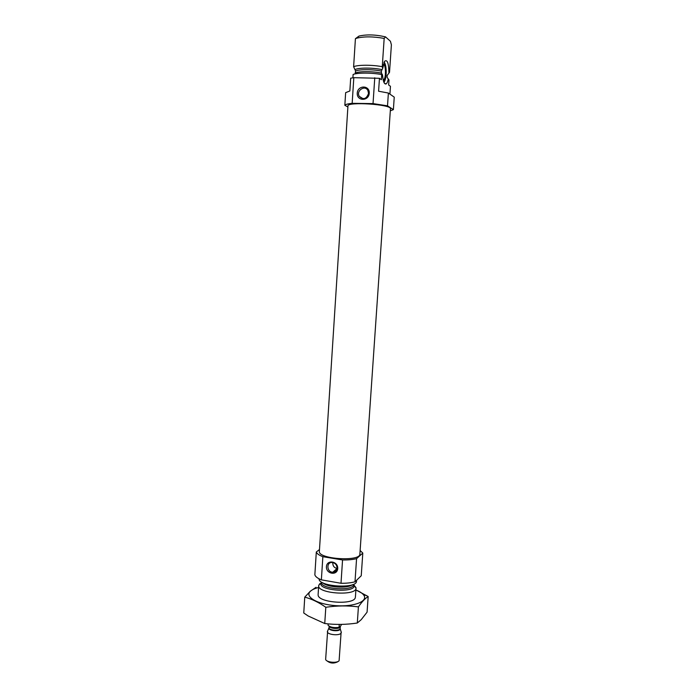 <?xml version="1.0" encoding="UTF-8"?>
<svg xmlns="http://www.w3.org/2000/svg" width="698" height="698" viewBox="0 0 698 698"><rect width="100%" height="100%" fill="white"/><g stroke="black" fill="none" stroke-linecap="round" stroke-linejoin="round"><path stroke-width="1.05" d="M337.073 568.128C336.907 564.865 335.267 562.981 332.143 562.475C326.045 562.012 326.786 572.386 332.833 572.194C335.293 572.02 336.715 570.659 337.073 568.128M337.047 568.408C334.124 567.84 332.702 565.886 332.772 562.544M389.92 94.117L390.452 86.308L388.655 84.999L388.995 79.991L387.12 77.382L387.137 75.506L389.519 72.348L391.395 44.812L390.444 41.278L385.523 36.881L384.17 38.416L382.26 66.711L382.705 68.343L381.326 71.1L381.457 73.124L382.539 74.948L381.727 74.564L381.378 79.703L379.459 78.298L378.586 91.22L388.385 93.043L394.239 97.135L393.384 109.647L390.313 110.808M355.081 73.909L355.605 71.056L353.616 66.703C357.891 64.766 372.523 64.748 382.26 66.711M382.539 74.948C383.028 81.142 384.144 84.17 385.907 84.004C386.858 83.585 387.643 81.989 388.245 79.214M353.616 66.703L355.422 38.687L358.999 36.069C366.703 34.315 375.55 34.586 385.523 36.881M347.892 106.995L344.838 105.276L345.641 92.66L349.864 90.976L350.684 78.185L353.816 77.679L379.459 78.298M344.838 105.276C345.606 104.386 348.049 103.74 352.158 103.339L373.037 103.592L387.512 105.834L388.385 93.043M387.512 105.834L393.384 109.647M352.158 103.339L353.816 77.679M373.037 103.592L374.765 77.766M352.9 77.801L353.109 74.477C357.376 72.627 371.999 72.653 381.727 74.564M355.422 38.687L356.704 38.189C364.077 36.375 373.229 36.453 384.17 38.416M347.953 105.983C347.002 101.411 391.997 104.395 390.452 108.801L359.889 554.02C360.517 561.96 317.686 559.115 319.37 551.324L347.953 105.983M319.815 583.659L318.689 585.639C317.101 593.675 356.53 596.293 356.024 588.117L353.554 584.662M319.126 578.834C317.991 586.669 357.036 589.138 356.495 581.207L356.556 580.274M319.483 549.544L316.307 552.005C316.883 553.68 319.065 555.242 322.86 556.69L342.552 559.962C348.049 560.066 352.726 559.63 356.573 558.662L354.994 581.792L361.241 575.754L362.803 553.069L360.124 550.504M356.573 558.662L362.803 553.069M316.307 552.005L314.85 574.838C315.417 576.644 317.59 578.31 321.368 579.846L340.999 583.275C346.487 583.354 351.146 582.856 354.994 581.792M322.86 556.69L321.368 579.846M337.719 568.591C338.251 561.201 326.847 559.299 326.437 566.671C325.887 574.018 337.274 575.981 337.719 568.591M342.552 559.962L340.999 583.275M369.242 93.235C369.835 85.051 357.708 84.982 357.254 93.131C356.652 101.271 368.753 101.419 369.242 93.235M388.934 73.15C388.751 63.047 387.285 59.112 384.528 61.337L382.705 68.343M384.127 62.113C385.566 63.85 386.247 67.488 386.177 73.037C385.959 77.714 385.217 80.776 383.961 82.224L383.9 82.285M383.883 62.707C386.395 63.806 386.709 77.722 384.319 81.003L383.673 81.701M383.359 64.443C385.837 63.71 386.247 77.853 383.821 79.729L383.185 79.982M368.378 94.413L366.598 97.388M368.527 93.436L367.89 90.487C364.906 84.571 355.814 90.827 359.296 96.368C363.405 100.041 366.476 99.064 368.527 93.436M368.169 596.528L367.078 612.163L361.232 619.65L357.306 623.009C346.426 624.693 335.581 624.858 324.745 623.523L308.158 615.985L303.761 613.001L304.756 597.148C311.692 598.936 318.707 602.313 325.809 607.277C336.864 605.628 347.726 605.498 358.414 606.885C361.834 601.877 365.089 598.43 368.169 596.528L355.893 589.958M357.306 623.009L358.414 606.885M316.037 587.288L310.235 591.302L304.756 597.148M324.745 623.523L325.809 607.277M318.14 595.115C318.323 602.836 354.104 605.21 355.308 597.584M318.567 587.515C314.772 588.449 312.041 589.705 310.366 591.293C304.311 596.738 317.607 604.529 336.104 605.681C354.593 606.981 368.806 601.022 363.527 594.818C362.07 593.03 359.531 591.424 355.893 589.993M328.147 623.881L328.06 625.251C330.363 627.354 334.037 628.043 339.071 627.336L340.284 626.612L341.584 624.405M339.071 627.336L339.263 624.431M326.996 660.858C330.11 663.397 333.67 663.719 337.666 661.809M327.641 630.948L325.643 659.401C326.184 662.367 337.16 663.44 339.106 660.709L341.148 631.847M327.388 631.594C326.812 634.526 338.827 636.053 340.947 633.295L341.313 632.519M355.369 73.072C358.545 71.179 372.828 71.196 381.457 73.124M355.605 71.056C358.92 69.224 372.758 69.224 381.326 71.1M355.142 69.547C358.545 67.627 372.924 67.619 381.797 69.582M321.604 582.289L321.028 583.292C318.148 590.744 355.875 593.248 354.017 585.482L353.581 584.418M318.768 585.186L321.595 582.42C320.251 589.243 353.991 591.476 353.563 584.549L356.006 587.664M322.712 582.734C326.9 587.402 347.648 588.78 352.42 584.706M329.186 626.228C329.482 628.444 338.425 629.343 340.013 627.319L340.327 626.56M329.028 627.842L328.941 628.104C328.191 630.495 338.172 631.838 339.943 629.579L340.24 628.854L341.322 632.397M327.406 631.472L329.046 627.746C328.584 630.067 338.19 631.28 339.891 629.099L340.24 628.854M337.029 568.53L332.833 572.194M358.999 36.069L356.704 38.189M355.404 597.052L356.024 588.117M318.114 594.574L318.689 585.639M384.232 82.957L385.907 84.004M383.821 79.729L383.132 79.729M363.047 98.697L359.296 96.368M363.527 594.818L366.686 595.595M340.188 628.479L340.31 626.699M329.046 627.746L329.142 626.202"/></g></svg>
